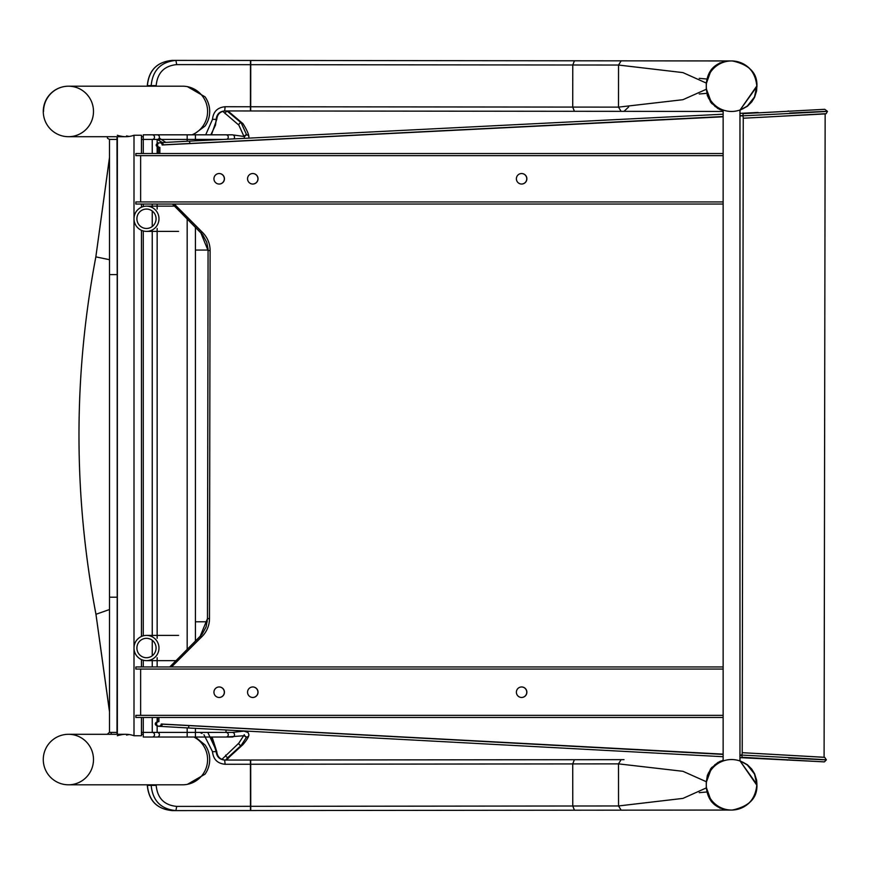 <?xml version="1.0" encoding="UTF-8"?>
<svg xmlns="http://www.w3.org/2000/svg" width="871" height="871" viewBox="0 0 871 871"><rect width="100%" height="100%" fill="white"/><g stroke="black" fill="none" stroke-linecap="round" stroke-linejoin="round"><path stroke-width="1.31" d="M756.801 86.196A25.248 25.248 0 0 1 718.923 108.069A25.248 25.248 0 0 1 718.923 64.334A25.248 25.248 0 0 1 756.801 86.196A25.248 25.248 0 0 0 731.553 60.948A25.248 25.248 0 0 0 706.294 86.196A25.248 25.248 0 0 0 731.553 111.455A25.248 25.248 0 0 0 756.801 86.196M723.137 760.993L723.137 110.007M739.969 760.993L739.969 110.007M756.801 784.804A25.248 25.248 0 0 1 718.923 806.666A25.248 25.248 0 0 1 718.923 762.931A25.248 25.248 0 0 1 756.801 784.804A25.248 25.248 0 0 0 731.553 759.545A25.248 25.248 0 0 0 706.294 784.804A25.248 25.248 0 0 0 731.553 810.052A25.248 25.248 0 0 0 756.801 784.804M64.835 784.521A25.248 24.976 -90 0 0 93.491 759.545A25.248 24.976 -90 0 0 68.526 734.297L125.674 734.297A25.248 24.976 90 0 1 134.003 735.745L141.461 735.745L141.461 717.464M68.526 784.804A25.248 24.976 -90 0 0 93.219 763.279A25.248 24.976 -90 0 0 68.526 734.297A25.248 25.248 0 0 0 43.278 759.545A25.248 25.248 0 0 0 68.526 784.804L182.594 784.804A25.248 24.976 -90 0 0 193.895 737.029M64.835 136.42A25.248 24.976 -90 0 0 93.491 111.455A25.248 24.976 -90 0 0 68.526 86.196A25.248 24.976 -90 0 0 43.55 111.455M192.056 134.82A25.248 24.976 -90 0 0 182.594 86.196L68.526 86.196A25.248 25.248 0 0 0 43.278 111.455A25.248 25.248 0 0 0 68.526 136.703A25.248 24.976 -90 0 0 93.219 115.19A25.248 24.976 -90 0 0 68.526 86.196M117.356 735.745A25.248 24.976 90 0 1 125.674 734.297M126.589 735.102A25.248 24.976 90 0 1 129.256 734.558M125.827 734.297A25.248 24.976 -90 0 0 119.741 735.102M141.461 153.536L141.461 135.255L134.003 135.255A25.248 24.976 90 0 1 117.356 135.255M119.741 135.898A25.248 24.976 -90 0 0 125.827 136.703M129.256 136.442A25.248 24.976 90 0 1 126.589 135.898M141.461 204.043L141.461 207.211M141.461 230.325L141.461 636.461M141.461 659.587L141.461 666.957M134.003 135.255L134.003 735.745M117.356 136.703L117.356 734.297M147.961 660.566A12.63 12.488 -90 0 0 158.958 647.284A12.63 12.488 -90 0 0 146.491 635.395A12.63 12.488 -90 0 0 134.003 648.024A12.63 12.488 -90 0 0 147.961 660.566M147.613 657.649A9.701 9.592 90 0 1 136.899 648.024A9.701 9.592 90 0 1 146.491 638.323A9.701 9.592 90 0 1 156.061 647.458A9.701 9.592 90 0 1 147.613 657.649M146.491 206.144A12.63 12.488 -90 0 0 134.003 218.763A12.63 12.488 -90 0 0 146.491 231.392A12.63 12.488 -90 0 0 158.979 218.763A12.63 12.488 -90 0 0 146.491 206.144L174.494 206.144M146.491 209.073A9.701 9.592 90 0 1 156.072 218.763A9.701 9.592 90 0 1 146.491 228.463A9.701 9.592 90 0 1 136.899 218.763A9.701 9.592 90 0 1 146.491 209.073M219.198 697.475A5.259 5.248 -90 0 1 213.939 692.216A5.259 5.248 -90 0 1 219.198 686.958A5.259 5.248 -90 0 1 224.446 692.216A5.259 5.248 -90 0 1 219.198 697.475M219.133 697.475A5.259 5.248 90 0 0 224.315 692.216A5.259 5.248 90 0 0 219.133 686.958M252.797 697.475A5.259 5.248 -90 0 1 247.549 692.216A5.259 5.248 -90 0 1 252.797 686.958A5.259 5.248 -90 0 1 258.045 692.216A5.259 5.248 -90 0 1 252.797 697.475M252.732 697.475A5.259 5.248 90 0 0 257.925 692.216A5.259 5.248 90 0 0 252.732 686.958M521.631 697.475A5.259 5.248 -90 0 1 516.383 692.216A5.259 5.248 -90 0 1 521.631 686.958A5.259 5.248 -90 0 1 526.879 692.216A5.259 5.248 -90 0 1 521.631 697.475M521.566 697.475A5.259 5.248 90 0 0 526.759 692.216A5.259 5.248 90 0 0 521.566 686.958M723.137 717.464L135.865 717.464L135.865 715.363L723.137 715.363M140.634 669.07L140.634 715.363M723.137 669.07L135.865 669.07L135.865 666.957L723.137 666.957M219.198 184.042A5.259 5.248 -90 0 1 213.939 178.784A5.259 5.248 -90 0 1 219.198 173.525A5.259 5.248 -90 0 1 224.446 178.784A5.259 5.248 -90 0 1 219.198 184.042M219.133 184.042A5.259 5.248 90 0 0 224.315 178.784A5.259 5.248 90 0 0 219.133 173.525M252.797 184.042A5.259 5.248 -90 0 1 247.549 178.784A5.259 5.248 -90 0 1 252.797 173.525A5.259 5.248 -90 0 1 258.045 178.784A5.259 5.248 -90 0 1 252.797 184.042M252.732 184.042A5.259 5.248 90 0 0 257.925 178.784A5.259 5.248 90 0 0 252.732 173.525M521.631 184.042A5.259 5.248 -90 0 1 516.383 178.784A5.259 5.248 -90 0 1 521.631 173.525A5.259 5.248 -90 0 1 526.879 178.784A5.259 5.248 -90 0 1 521.631 184.042M521.566 184.042A5.259 5.248 90 0 0 526.759 178.784A5.259 5.248 90 0 0 521.566 173.525M723.137 204.043L135.865 204.043L135.865 201.93L723.137 201.93M140.634 155.637L140.634 201.93M723.137 155.637L135.865 155.637L135.865 153.536L723.137 153.536M187.472 86.686L205.033 96.833A24.987 24.704 -90 0 1 205.023 126.088L193.22 134.82M720.959 109.975A22.744 22.733 90.1 0 1 719.631 109.419M711.988 103.769A22.744 22.733 90.1 0 1 710.311 101.613M706.283 84.073C707.775 70.105 715.505 62.396 729.463 60.948L729.049 60.948C715.341 62.374 707.753 69.941 706.283 83.67L706.283 88.69L706.283 83.67L711.444 69.288M725.641 60.948L729.049 60.948L722.473 61.906M723.747 60.948L621.175 60.839L618.541 65.042L682.962 72.609L706.294 83.072M621.175 60.839L175.92 60.393C160.885 61.874 152.632 70.279 151.173 85.619L156.181 85.619C157.39 72.837 164.227 65.837 176.682 64.606L618.541 65.042L618.497 107.133L225.121 106.73C217.489 107.449 213.286 111.651 212.502 119.349L205.708 134.82M159.241 138.021L165.751 142.365M210.847 134.82L215.529 125.01L216.182 119.349C216.716 114.221 219.546 111.423 224.674 110.944L225.121 106.73M224.674 110.944L621.132 111.346L618.497 107.133L682.94 99.697L706.294 89.288M618.497 107.133L621.132 111.346L723.137 111.444L624.006 111.346L628.644 106.981M723.137 110.671L717.944 108.57L711.139 102.734L707.361 95.647L706.283 88.69L711.727 103.464M723.137 110.584L715.091 106.48L708.417 98.02L706.283 88.276M253.178 110.965L250.413 110.965L250.456 60.469M216.781 119.349L216.781 119.349C217.325 114.21 220.156 111.401 225.262 110.944C220.145 111.423 217.315 114.221 216.781 119.349L211.446 134.82L216.781 119.349L212.502 119.349M162.42 142.55L157.15 139.436L141.461 139.436M176.682 64.606L175.92 60.393L172.153 60.393L253.221 60.469M147.406 86.196L147.406 85.608C148.876 70.268 157.128 61.863 172.153 60.393C157.041 61.885 148.756 70.29 147.297 85.608L151.173 85.619L151.173 86.196M739.969 110.225L747.394 106.284L751.706 101.961L754.569 97.345L756.594 90.932L756.823 86.665L739.969 110.149L756.812 85.968C755.233 70.889 746.915 62.549 731.847 60.948L731.999 60.948C746.98 62.538 755.244 70.823 756.812 85.815A25.226 0.697 176.7 0 1 756.823 85.783C755.255 70.812 746.991 62.538 732.054 60.948L724.977 60.948M647.697 60.872L652.586 60.872M654.186 60.872L662.047 60.883M663.582 60.883L665.106 60.883L663.582 60.883M666.609 60.883L668.852 60.883M677.268 60.894L682.331 60.905M685.009 60.905L699.696 60.916M711.084 60.926L716.953 60.937M717.715 60.937L724.498 60.948M756.812 85.968L754.493 97.008L747.264 106.12L739.969 110.094M756.943 86.784L756.943 85.674L756.823 86.665A25.226 0.697 3.5 0 1 756.812 86.643M699.228 94.003L706.762 93.339M706.773 79.011L699.25 78.336M187.472 784.314L205.033 774.167A24.987 24.704 90 0 0 205.023 744.912L195.278 737.029M720.959 761.025A22.744 22.733 -90.1 0 0 719.631 761.581M711.988 767.231A22.744 22.733 -90.1 0 0 710.311 769.387M706.283 786.927C707.775 800.895 715.505 808.604 729.463 810.052L729.049 810.052C715.341 808.626 707.753 801.059 706.283 787.33L706.283 782.31L706.283 787.33L711.444 801.723M728.319 810.052L722.473 809.094M729.049 810.052L621.175 810.161L618.541 805.958L682.962 798.391L706.294 787.928M621.175 810.161L175.92 810.607C160.885 809.126 152.632 800.721 151.173 785.381L156.181 785.381C157.39 798.163 164.227 805.163 176.682 806.394L618.541 805.958L618.497 763.867L225.121 764.27C217.489 763.551 213.286 759.349 212.502 751.651L203.945 734.721M211.49 737.029L216.182 751.651C216.716 756.779 219.546 759.577 224.674 760.056L225.121 764.27M201.985 733.447L199.96 732.413M224.674 760.056L624.006 759.654M706.294 781.712L682.94 771.303L618.497 763.867L621.132 759.654M723.137 760.329L717.944 762.43L711.139 768.266L707.361 775.353L706.283 782.31L711.727 767.536M723.137 760.416L715.091 764.52L708.417 772.98L706.283 782.724M253.178 760.035L225.262 760.056C220.145 759.577 217.315 756.779 216.781 751.651L207.821 732.413M147.406 784.804L147.406 785.392C148.876 800.732 157.128 809.137 172.153 810.607L253.221 810.531M176.682 806.394L175.92 810.607L172.153 810.607C157.041 809.115 148.756 800.71 147.297 785.392L151.173 785.381L151.173 784.804M731.607 810.052L729.463 810.052M756.943 785.326L756.823 784.336A25.226 0.697 -3.5 0 0 756.812 784.357L739.969 760.862L756.823 785.217C755.255 800.188 746.991 808.462 732.054 810.052L731.999 810.052C746.98 808.462 755.244 800.177 756.812 785.185A25.226 0.697 -176.7 0 0 756.823 785.217L756.943 785.326C757.226 798.206 749.016 806.437 732.315 810.052M731.847 810.052C746.915 808.451 755.233 800.111 756.812 785.032L756.812 785.032M756.812 784.357L754.493 773.992L747.264 764.88L739.969 760.906M706.773 791.989L699.25 792.664M141.461 732.413L232.219 732.413L243.967 731.139L248.093 732.522L248.91 734.754A2.308 2.308 1.1 0 0 248.91 734.678M221.909 759.37L238.839 743.126L244.305 734.71M117.008 734.297L117.204 597.212L109.506 597.212L109.506 732.413L117.356 732.413M111.259 734.297L111.129 732.413L111.216 734.297M109.506 711.433L95.973 614.284C73.36 495.142 73.316 376.011 95.854 256.869L109.506 157.771M223.118 139.436L157.15 139.436A2.308 2.265 -90 0 0 159.415 137.128A2.308 2.265 -90 0 0 157.15 134.82L232.219 134.82L244.729 136.573L244.305 137.172M244.305 137.139L238.839 125.119L222.747 111.325M117.356 139.436L109.496 139.436L109.506 274.605L117.204 274.605L117.008 136.703M169.791 666.957L202.028 634.36L206.089 626.968L207.516 618.628L208.082 249.117L206.732 242.192L202.682 234.778L174.646 206.264A25.248 2.101 135.2 0 1 174.559 206.22A25.248 2.101 135.2 0 1 174.516 206.133M200.689 232.535A25.248 2.101 -44.8 0 0 200.733 232.622A25.248 2.101 -44.8 0 0 200.82 232.666L202.747 232.666A25.248 25.205 90 0 1 210.096 250.532L209.486 618.628L207.461 618.628L200.08 636.505M209.486 618.628A25.248 25.205 90 0 1 202.083 636.472L200.156 636.472A25.248 2.101 -135.1 0 0 200.069 636.516A25.248 2.101 -135.1 0 0 200.025 636.603M173.884 662.787A25.248 2.101 -135.1 0 0 173.808 662.831L169.747 666.957M159.85 153.536L159.861 147.406L158.457 147.406L158.446 153.536M174.265 204.043L202.747 232.666M202.083 636.472L171.543 666.957M158.914 717.464L158.914 721.591L157.499 721.591L158.903 721.591A2.308 2.297 -90 0 0 156.606 723.888A2.308 2.297 -90 0 0 158.914 726.196L157.346 726.196C154.505 724.563 154.559 723.028 157.499 721.591L157.509 717.464M723.137 754.134L161.211 724.019A2.308 2.297 -90 0 1 158.914 726.196M739.969 755.026L741.831 755.135M742.887 115.789L739.969 115.941M723.137 116.79L162.158 144.978A2.308 2.297 -90 0 0 159.861 142.79L160.928 142.637A2.308 2.221 -93.5 0 0 160.917 142.637A2.308 2.221 -93.5 0 1 163.291 144.826L162.158 144.902M159.861 147.406A2.308 2.297 -90 0 1 157.564 145.098A2.308 2.297 -90 0 1 159.861 142.79M158.457 147.406C155.506 145.958 155.463 144.423 158.315 142.8M723.137 116.529L163.291 144.826M824.793 109.332L743.148 113.622L742.887 115.832L743.366 118.227L825.153 113.916L824.097 757.269L742.321 752.686L741.842 755.081L742.081 757.291L823.716 761.864M742.887 115.527L739.969 115.68M743.257 118.118L742.212 752.794M161.2 724.106L723.137 754.406M739.969 755.309L741.831 755.407M574.446 60.796L572.77 64.998L572.726 107.079L574.392 111.292M250.75 60.469L250.696 110.965M156.181 86.196L156.181 85.619M147.406 85.608L147.297 86.196M574.446 810.204L572.77 806.002L572.726 763.921L574.392 759.708M250.75 810.531L250.696 760.035M250.456 810.531L250.413 760.035M156.181 784.804L156.181 785.381M212.089 737.029L216.781 751.651L212.502 751.651M147.406 785.392L147.297 784.804M143.28 717.464L143.28 737.029L195.42 737.029L195.42 732.413L226.003 732.413L226.003 729.985M143.28 737.029L226.003 737.029A2.308 2.297 -90 0 0 228.3 734.721A2.308 2.297 -90 0 0 226.003 732.413M187.178 737.029L187.178 732.413L195.42 732.413L195.42 728.341M195.42 737.029L232.219 737.029A2.308 2.297 -90 0 0 234.517 734.721A2.308 2.297 -90 0 0 232.219 732.413M157.15 737.029A2.308 2.265 -90 0 0 159.415 734.721A2.308 2.265 -90 0 0 157.15 732.413L157.15 726.174M226.003 737.029L243.978 735.745L246.602 737.029A2.308 2.308 1.1 0 0 248.91 734.754C248.747 736.899 246.754 740.187 242.911 744.64A2.308 2.297 40.2 0 0 242.922 744.618M244.555 735.777A2.308 2.308 1.1 0 0 246.602 737.029L241.136 745.456A2.308 2.297 40.2 0 0 242.911 744.64L229.672 756.725A2.308 2.286 43.4 0 0 229.694 756.703M152.251 737.029A2.308 2.265 -90 0 0 154.505 734.721A2.308 2.265 -90 0 0 152.251 732.413L152.251 717.464M238.839 743.126A2.308 2.297 40.2 0 0 241.136 745.456L227.973 757.443A2.308 2.286 43.4 0 0 229.661 756.725L226.667 760.056M225.687 755.113A2.308 2.286 43.4 0 0 227.973 757.443L225.6 760.056M109.506 711.879L95.952 614.316A47.872 0.773 -10.8 0 1 95.973 614.284L109.506 609.537M226.917 139.24A2.308 2.297 -90 0 0 226.003 134.82L232.219 134.82A2.308 2.297 -90 0 1 233.689 138.903M195.42 140.83L195.42 134.82L226.003 134.82M187.178 141.244L187.178 134.82L195.42 134.82M248.91 137.248A2.308 2.297 179.2 0 0 246.602 134.831L241.136 122.778L226.993 110.944M243.967 136.649L246.602 134.831A2.308 2.297 179.2 0 0 244.348 136.638M243.053 123.78A2.308 2.286 144.7 0 0 238.839 125.119M152.24 153.536L152.24 139.436A2.308 2.265 -90 0 0 154.505 137.128A2.308 2.265 -90 0 0 152.24 134.82L187.178 134.82M229.095 112.065A2.308 2.286 133.8 0 0 229.051 112.021L229.051 112.021A2.308 2.286 133.8 0 0 225.164 113.72M143.28 153.536L143.28 134.82L157.15 134.82M195.42 227.255L195.42 641.176M187.178 218.948L187.178 649.428M187.178 727.895L187.178 732.413M157.15 139.436L157.15 143.192M157.15 147.014L157.15 153.536M157.15 204.043L157.15 209.073M157.15 228.463L157.15 638.323M157.15 657.725L157.15 666.957M157.15 717.464L157.15 721.613M152.251 666.957L152.251 659.227M152.251 655.776L152.251 640.272M152.251 636.821L152.24 229.966M152.24 226.525L152.24 211.011M152.24 207.559L152.24 204.043M143.28 204.043L143.28 206.569M143.28 230.967L143.28 635.819M143.28 660.229L143.28 666.957M117.204 597.212L117.204 274.605M109.506 259.71L95.854 256.869A47.872 0.762 10.8 0 1 95.843 256.836L109.506 157.401M195.42 250.064L208.071 250.064M195.42 621.785L207.265 621.785M210.096 250.532L208.071 250.532L200.744 232.622M174.646 206.264L172.458 204.043M189.867 143.432L189.475 141.135L160.906 142.637M787.787 111.357A2.308 1.111 -92.8 0 1 788.364 110.955A2.308 1.111 -92.8 0 1 788.407 110.955M758.26 112.871L824.772 109.3L827.45 111.368L826.187 113.666L760.176 117.389M789.583 113.078C861.06 109.594 820.275 112.011 742.887 115.832M157.346 726.196L159.959 726.37A2.308 2.221 -86.3 0 0 159.959 726.37A2.308 2.221 -86.3 0 0 162.333 724.182M739.969 757.628L824.445 761.864L826.383 759.828L824.695 757.367L757.226 753.48M788.527 758.02C859.993 761.722 819.208 759.164 741.842 755.081M787.34 760.143A2.308 1.111 -87 0 1 787.297 760.143A2.308 1.111 -87 0 1 786.698 759.697M159.948 726.36L188.506 727.971L188.909 725.674M141.461 734.297L143.084 734.297M68.526 136.703L125.674 136.703M141.461 136.703L143.084 136.703M146.491 660.654L175.986 660.654M146.491 635.395L178.599 635.395M146.491 231.392L178.599 231.392M728.657 60.948L719.533 63.028M723.561 60.948L721.46 60.937M721.428 60.937L720.502 60.937M719.903 60.937L718.804 60.937M718.444 60.937L712.663 60.937M712.424 60.937L710.627 60.926M700.251 60.916L696.245 60.916M695.069 60.916L693.262 60.916M692.652 60.916L690.943 60.916M690.681 60.916L688.253 60.905M687.611 60.905L685.923 60.905M682.461 60.905L680.284 60.905M679.598 60.894L678.139 60.894M668.688 60.883L665.858 60.883M662.733 60.883L646.87 60.861M722.788 110.584L717.682 108.418M756.943 85.674C757.226 72.794 749.016 64.563 732.315 60.948M719.533 807.972L728.657 810.052M727.721 810.052L728.592 810.052M727.133 810.052L727.677 810.052M724.737 810.052L725.641 810.052M723.747 810.052L724.498 810.052M722.908 810.063L723.551 810.052M720.175 810.063L722.647 810.063M718.804 810.063L719.936 810.063M665.858 810.117L683.006 810.095M663.582 810.117L665.106 810.117M626.685 810.15L662.798 810.117M622.819 810.161L625.476 810.161M722.788 760.416L717.682 762.582M756.943 784.216L756.594 780.068L754.569 773.655L751.706 769.039L747.394 764.716L739.969 760.775M216.781 751.651C217.325 756.79 220.156 759.599 225.262 760.056M244.893 735.788L243.978 735.755M117.204 732.413L109.332 732.424L107.231 734.297M248.801 138.141L248.91 137.117M227.952 110.944L243.031 123.747C246.863 129.866 248.823 134.308 248.91 137.085M107.231 136.703L107.514 138.293L109.528 139.436M143.28 134.82L152.24 134.82M109.506 597.212L109.506 274.605M95.952 614.316C73.349 495.164 73.316 376.011 95.843 256.836M200.733 232.622L172.425 204.043M207.461 618.628L208.071 250.532M173.808 662.831L200.069 636.516M189.475 141.135L723.137 114.21M739.969 113.361L758.075 112.446M188.506 727.971L723.137 756.714"/></g></svg>
